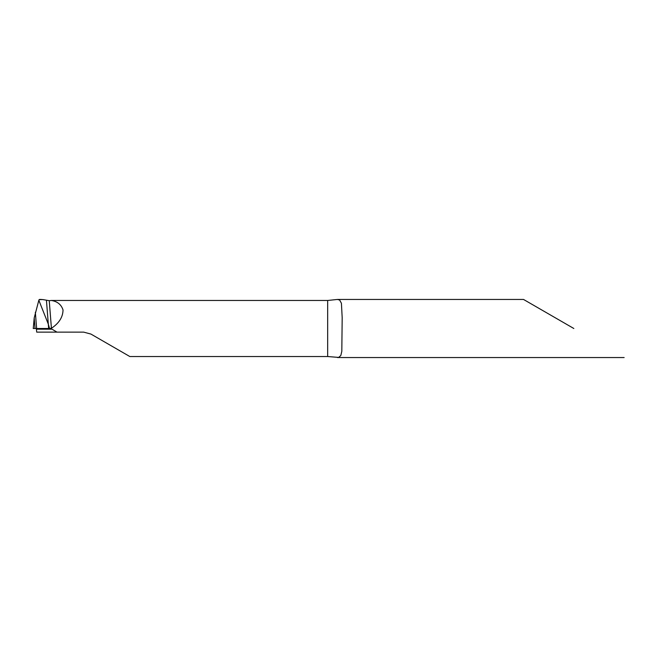 <?xml version="1.0" encoding="UTF-8"?>
<svg xmlns="http://www.w3.org/2000/svg" width="657" height="657" viewBox="0 0 657 657"><rect width="100%" height="100%" fill="white"/><g stroke="black" fill="none" stroke-linecap="round" stroke-linejoin="round"><path stroke-width="0.99" d="M56.995 332.13L36.71 332.13L36.414 329.182L51.985 329.182L56.995 332.13L83.677 332.13L90.937 334.076L129.823 356.529L327.662 356.529L338.626 357.416L340.819 355.527L341.812 351.331L342.182 317.676L341.418 303.255L339.603 300.003L337.411 299.452L327.662 300.471L51.386 300.471L49.242 300.684L51.418 328.278L49.521 328.5L48.314 324.147L38.837 300.265L39.584 299.452M36.168 328.5L36.414 329.182M49.242 300.684L42.582 299.535L39.042 299.691M573.84 328.5L523.53 299.452L573.84 328.5M51.985 329.182L49.193 328.5M51.418 328.278C59.015 323.269 62.883 317.175 63.031 309.997C61.323 304.61 57.438 301.44 51.386 300.471M33.252 328.5L34.197 317.972L38.837 300.265L48.314 324.147L49.521 328.5L33.22 328.5M46.45 300.43L48.659 328.5M327.662 300.471L327.662 356.529M35.026 328.5L34.197 317.972M35.347 312.264L36.62 328.5M523.53 299.452L337.411 299.452M41.473 299.452L39.461 299.452M624.15 357.548L337.411 357.548"/></g></svg>
